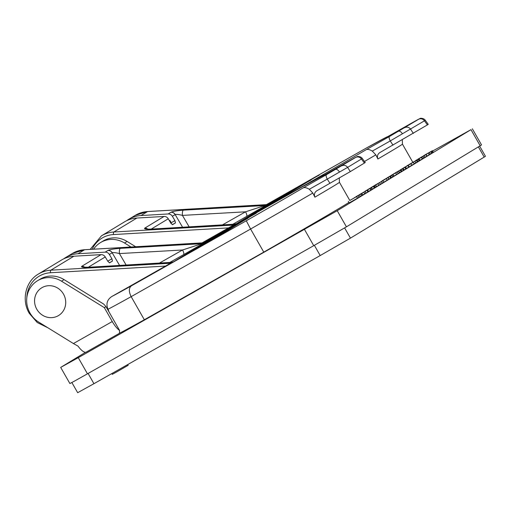 <?xml version="1.0" encoding="UTF-8"?>
<svg xmlns="http://www.w3.org/2000/svg" width="511" height="511" viewBox="0 0 511 511"><rect width="100%" height="100%" fill="white"/><g stroke="black" fill="none" stroke-linecap="round" stroke-linejoin="round"><path stroke-width="0.77" d="M196.313 290.325L180.881 299.337L193.235 292.503L212.008 281.433M418.535 158.838L425.133 155.089L418.726 158.742M425.848 154.411L431.533 151.192L425.867 154.443M431.252 151.403L423.664 155.695L432.038 150.924L431.252 151.403L432.134 152.949L431.667 153.217M432.926 152.47L433.271 152.252L432.389 150.707L432.038 150.924L432.926 152.47L432.134 152.949M415.52 160.633L424.085 155.746L415.52 160.633M424.085 155.746L424.967 157.292L422.552 158.71M422.878 156.481L423.76 158.027M416.414 160.167L421.434 157.356L416.452 160.224M420.655 157.797L420.323 157.995M420.955 157.586L421.434 157.356L422.316 158.908L419.346 160.633M421.837 159.132L422.316 158.908M419.058 158.749L419.94 160.294M409.273 164.421L418.49 159.132L409.279 164.433M419.09 160.85L417.953 161.508M418.49 159.132L419.378 160.684M418.209 159.304L419.09 160.856M417.085 159.988L417.966 161.533L417.276 161.936M416.855 160.128L417.736 161.674M400.745 169.607L407.957 165.526L400.541 169.741M407.478 165.756L407.957 165.526L408.838 167.071L405.734 168.879M407.178 165.966L406.845 166.164M408.359 167.301L408.838 167.071M405.581 166.912L406.462 168.464M395.335 172.865L404.884 167.378L395.342 172.878M404.833 167.41L405.766 168.93L404.009 169.939M404.884 167.378L405.766 168.93M403.799 170.112L401.237 171.645M403.147 168.432L404.035 169.978M402.917 168.573L403.805 170.118M401.02 169.722L393.438 174.015L402.464 168.847L401.02 169.722L401.908 171.268M402.464 168.847L403.345 170.393M391.017 175.484L400.368 170.118L391.03 175.503M400.139 170.252L401.25 171.664L399.691 172.558M400.368 170.118L401.25 171.664M399.481 172.731L398.184 173.472M398.829 171.051L399.711 172.597M398.599 171.185L399.487 172.737M387.453 177.643L397.322 171.958L387.479 177.687M397.29 171.977L398.21 173.51L396.606 174.423M397.322 171.958L398.21 173.51M395.712 172.935L396.632 174.462L393.815 176.071M395.75 172.916L396.632 174.462M384.342 179.527L392.972 174.596L384.368 179.559M393.623 176.276L390.704 178.026M392.972 174.596L393.86 176.142M392.748 174.736L393.63 176.282M382.905 180.396L391.701 175.369L382.918 180.415M391.701 175.369L392.582 176.915M390.487 176.103L391.375 177.649M382.024 180.932L389.836 176.499L382.043 180.971M389.836 176.499L390.717 178.045L388.96 179.061M389.784 176.531L390.666 178.077M387.875 177.687L388.986 179.099L387.3 180.064M388.098 177.547L388.986 179.099M380.906 181.756L386.207 178.703L380.931 181.801M387.089 180.255L386.437 178.556L387.089 180.255L383.735 182.197M375.572 185.142L367.99 189.434L375.802 185.001L376.454 186.687L375.425 187.275M375.802 185.001L376.454 186.687M366.968 190.086L374.557 185.755L366.981 190.118M374.327 185.895L375.438 187.307L374.544 187.818M374.557 185.755L375.438 187.307M368.808 189.115L366.374 190.475L368.808 189.115M373.675 186.291L364.88 191.318L373.675 186.291L374.557 187.837L372.359 189.108M373.426 186.445L374.308 187.991M371.503 187.607L372.385 189.153L371.127 189.868M371.254 187.761L372.136 189.306M356.506 196.396L365.071 191.504L356.506 196.396M365.071 191.504L365.953 193.056L362.714 194.934M363.858 192.238L364.745 193.784M355.618 196.965L361.865 193.445L355.624 196.984M361.635 193.586L362.746 194.998L361.788 195.547M361.865 193.445L362.746 194.998M354.11 197.878L360.913 194.02L354.129 197.91M360.913 194.02L361.801 195.572L359.061 197.176M359.476 194.895L360.357 196.441M349.805 200.453L358.198 195.668L349.824 200.484M358.166 195.687L359.08 197.214L357.483 198.134M358.198 195.668L359.08 197.214M356.589 196.646L357.502 198.172L349.211 202.899L348.33 201.347M356.621 196.626L357.502 198.172M85.573 352.277L60.688 367.409L78.266 357.681L337.228 210.704L470.982 129.653L432.593 151.064M413.201 162.044L412.799 162.274M472.33 128.785L481.534 144.913L480.187 145.782L470.982 129.653M337.228 210.704L346.426 226.833L480.187 145.782M346.426 226.833L313.735 245.67L304.537 229.541M78.266 357.681L87.464 373.809L74.778 380.931L69.886 383.544L60.688 367.409M87.464 373.809L313.735 245.67M364.024 191.989L359.699 194.48L364.056 192.047M361.609 193.452L366.904 190.399L361.628 193.49M367.786 191.951L367.141 190.252L367.786 191.951L365.94 193.03M364.988 191.325L370.009 188.521L365.026 191.389M370.411 190.296L367.997 191.753M369.53 188.744L370.009 188.521L370.89 190.066M367.633 189.907L368.514 191.459M374.882 185.41L370.564 187.901L374.914 185.467M372.468 186.873L377.763 183.819L372.474 186.885M378.651 185.372L377.999 183.666L378.651 185.372L376.671 186.528M379.43 182.804L371.848 187.096L381.391 181.616L373.707 186.036L379.66 182.663L380.312 184.35L378.862 185.174M381.34 181.648L382.279 183.162L380.523 184.171M381.391 181.616L382.279 183.162M379.66 182.663L380.312 184.35M381.193 181.66L374.799 185.301L381.206 181.686M383.64 182.344L382.886 180.709L383.64 182.344L382.266 183.142M410.02 164.242L403.601 167.876L410.218 164.114M405.51 166.854L410.806 163.801L405.549 166.918M411.687 165.347L411.042 163.648L411.687 165.347L409.075 166.873M406.641 166.018L413.386 162.23L406.667 166.062M413.354 162.249L414.274 163.775L411.892 165.136M413.386 162.23L414.274 163.775M407.376 165.57L416.395 160.403L407.382 165.59M416.395 160.403L417.283 161.949L414.242 163.731M414.958 161.278L415.839 162.824M426.8 156.187L426.155 154.488L417.928 159.17L425.918 154.641L426.8 156.187L424.954 157.273M426.73 154.066L420.336 157.707L426.749 154.092M429.176 154.75L428.422 153.115L429.176 154.75L426.742 156.162M423.983 155.536L430.792 151.684L424.009 155.574M430.792 151.684L431.674 153.23L429.291 154.635M429.355 152.553L430.236 154.098M304.013 183.992L279.504 197.923L304.013 183.992M286.364 193.988L298.124 187.301L286.364 193.988M175.228 214.55A4.605 4.299 -118.4 0 0 171.064 212.206L170.961 212.263A4.605 4.356 58.8 0 1 175.177 214.582L175.228 214.55C176.429 214.192 178.831 214.473 182.433 215.399L189.134 226.852M147.685 229.1A4.605 4.407 -124.7 0 0 144.677 228.193C143.961 229.049 146.408 229.356 152.023 229.107A4.605 1.303 -93.4 0 1 152.214 229.043L147.162 229.177M418.119 119.465A4.605 4.133 61.4 0 0 418.043 119.51L420.08 118.52C420.055 117.996 423.97 118.188 425.229 120.187L424.449 120.82A4.605 4.356 -121.2 0 0 418.592 119.306L387.6 136.705A123.681 1.118 -29.7 0 0 365.889 148.305L388.481 136.207M425.229 120.187L428.256 124.345L427.413 124.895L424.449 120.82L390.263 140.934A4.605 1.488 -119.5 0 1 389.452 136.507L418.592 119.306M263.427 207.638L286.173 194.8L263.427 207.638M266.116 206.878L244.712 218.983L266.161 206.961M310.72 179.929L285.802 194.084L310.848 180.153M319.279 175.049L294.738 188.763M319.151 174.832L275.461 201.602L236.344 223.812M171.044 222.822L174.934 220.618L175.458 222.911L172.571 224.661L170.821 223.115L168.253 218.778L151.23 229.094M309.379 182.893L309.296 182.593A123.681 1.118 -29.7 0 0 366.061 149.755C367.486 149.001 369.568 149.455 372.315 151.096L375.834 154.859L377.891 158.991C376.901 156.283 377.552 154.15 379.845 152.591L379.788 152.623M427.413 124.895L379.845 152.591M413.342 133.422L410.62 129.2A4.605 4.356 -121.2 0 0 404.757 127.686M417.966 119.555A4.605 4.133 61.4 0 1 418.043 119.51L411.004 123.451A4.605 1.488 60.5 0 0 411.004 123.451L387.6 136.705M174.934 220.618L172.367 216.281A4.605 4.356 -121.2 0 0 168.151 213.968L141.017 215.54L147.602 211.554A2.229 0.645 -93.3 0 1 147.698 211.522L135.204 215.387A29.715 28.111 -121.2 0 1 147.602 211.554L266.288 204.662L264.87 205.524L245.555 211.81L182.433 215.399A4.605 1.367 86.7 0 1 183.283 210.162L264.87 205.524A4.605 4.356 -121.2 0 0 266.691 204.988L268.109 204.132A4.605 4.356 58.8 0 1 266.288 204.662A2.229 0.645 -93.3 0 1 266.384 204.63A2.229 0.645 -93.3 0 1 266.48 204.649M266.691 204.988L232.824 224.265M222.464 224.878L245.555 211.81A4.605 1.488 -119.5 0 1 246.519 216.511M232.211 225.811A2.229 0.645 -93.3 0 1 232.543 225.115A4.605 4.356 -121.2 0 0 234.357 224.578L202.075 242.891M147.788 229.107A4.605 4.356 58.8 0 0 144.76 228.142L164.037 216.46L136.897 218.037A29.715 28.111 -121.2 0 0 124.505 221.87L101.459 235.833A29.715 28.111 58.8 0 1 113.851 232L232.543 225.115L235.296 223.952M164.037 216.46A4.605 4.356 58.8 0 1 168.253 218.778M235.628 223.773L234.357 224.578M126.619 220.714A29.715 28.111 58.8 0 1 128.619 219.372A29.715 28.111 58.8 0 1 141.017 215.54M285.055 194.634L284.882 194.333L236.318 223.761M284.882 194.333L294.694 188.687M281.708 196.812L297.351 188.022L281.733 196.856M276.055 200.766L251.15 215.086L276.055 200.766M288.147 193.528L266.742 205.633L288.147 193.528L288.313 193.81M241 222.176L216.492 236.108L241 222.176M223.352 232.173L235.117 225.485L223.352 232.173M112.222 252.728A4.605 4.299 -118.4 0 0 108.051 250.39L107.955 250.441A4.605 4.356 58.8 0 1 112.171 252.76L112.222 252.728C113.416 252.37 115.818 252.651 119.421 253.577L126.128 265.037M84.673 267.279A4.605 4.407 -124.7 0 0 81.664 266.378C80.955 267.234 83.402 267.534 89.01 267.285A4.605 1.303 -93.4 0 1 89.201 267.221L83.689 267.176L85.28 268.186M364.4 163.073L361.437 159.004L347.608 167.384L350.329 171.6L365.244 162.53L362.222 158.372L361.437 159.004A4.605 4.356 -121.2 0 0 355.579 157.49L347.978 161.642A4.605 1.488 60.5 0 0 347.978 161.642L324.594 174.883A123.681 1.118 -29.7 0 0 302.876 186.489L325.469 174.385M341.75 165.871A4.605 4.356 -121.2 0 1 347.608 167.384L327.251 179.112A4.605 1.488 -119.5 0 1 326.44 174.692L355.579 157.49M200.414 245.823L223.166 232.978L200.414 245.823M203.11 245.063L181.699 257.167L203.154 245.139M247.707 218.108L222.79 232.269L247.841 218.338M256.267 213.228L231.726 226.948M256.145 213.01L212.448 239.78L173.338 261.99M107.738 261.172L111.928 258.802L112.446 261.089L109.558 262.839L107.815 261.293L105.24 256.956L88.224 267.272M159.458 263.063L182.542 249.988L201.864 243.702L120.277 248.34A4.605 1.367 86.7 0 0 119.421 253.577L182.542 249.988A4.605 1.488 -119.5 0 1 183.506 254.695L169.812 262.45M312.828 193.043A132.892 1.201 150.3 0 1 250.594 229.024L246.289 220.778A123.681 1.118 -29.7 0 0 303.055 187.933C304.479 187.186 306.562 187.633 309.302 189.281L312.828 193.043L314.878 197.176C313.888 194.461 314.54 192.328 316.833 190.769L316.775 190.807M350.329 171.6L316.833 190.769M119.657 333.051A132.892 1.201 -29.7 0 0 144.338 319.758L131.161 296.655L250.594 229.024L263.772 252.121A132.892 1.201 -29.7 0 0 348.936 202.42M144.338 319.758L263.772 252.121M107.91 309.998L108.306 309.858L107.968 309.264C105.822 303.713 107.208 299.401 112.113 296.329A123.681 1.118 -29.7 0 0 131.448 285.809L246.289 220.778M107.968 309.264A132.892 1.201 150.3 0 0 131.161 296.655C128.67 291.532 128.766 287.917 131.448 285.809M355.113 157.65A4.605 4.133 61.4 0 0 355.03 157.688L324.594 174.883M205.096 242.31L203.678 243.172A4.605 4.356 -121.2 0 1 201.864 243.702L203.282 242.846A2.229 0.645 -93.3 0 1 203.378 242.814L205.096 242.31A4.605 4.356 58.8 0 1 203.282 242.846L84.59 249.732A29.715 28.111 -121.2 0 0 72.198 253.565L84.685 249.7A2.229 0.645 -93.3 0 1 84.788 249.719M203.678 243.172L183.506 254.695M108.306 309.858L108.971 311.819M169.198 263.995A2.229 0.645 -93.3 0 1 169.531 263.293A4.605 4.356 -121.2 0 0 171.351 262.763L112.113 296.329M84.781 267.285A4.605 4.356 58.8 0 0 81.754 266.32L101.025 254.644L73.891 256.215A29.715 28.111 -121.2 0 0 61.492 260.048L38.446 274.017A29.715 28.111 58.8 0 1 50.844 270.178L169.531 263.293L172.29 262.13M101.025 254.644A4.605 4.356 58.8 0 1 105.24 256.956M169.237 263.829L170.502 263.12L169.237 263.829M172.616 261.951L171.351 262.763M111.928 258.802L109.36 254.465A4.605 4.356 -121.2 0 0 105.145 252.147L78.004 253.724A29.715 28.111 58.8 0 0 65.612 257.557A29.715 28.111 58.8 0 0 63.607 258.898M222.042 232.812L221.876 232.518L173.312 261.945M221.876 232.518L231.681 226.865M218.695 234.99L234.345 226.207L218.721 235.034M215.431 237.596L188.137 253.264L215.431 237.596M225.14 231.713L203.736 243.817L225.14 231.713L225.3 231.994M131.008 247.011L124.524 243.006A24.439 23.123 -121.2 0 0 100.488 242.591A24.439 23.123 -121.2 0 0 93.596 249.183M100.488 242.591L103.056 241.032A24.439 23.123 58.8 0 1 127.092 241.448L135.664 246.743M30.021 313.064A24.439 23.123 -121.2 0 0 38.772 322.154L73.418 343.545L112.267 321.547A13.893 4.497 60.5 0 0 119.587 330.47L105.988 306.619L103.739 304.115L64.086 279.632A24.439 23.123 58.8 0 0 40.05 279.21L37.475 280.769A24.439 23.123 -121.2 0 0 30.021 313.064M37.475 280.769A24.439 23.123 -121.2 0 1 61.512 281.191L104.327 307.628L105.988 306.619M104.327 307.628L112.267 321.547M119.587 330.47L119.446 333.293L86.302 352.06A13.893 4.497 -119.5 0 1 86.263 352.079A13.893 4.497 -119.5 0 1 78.03 346.132L73.418 343.545M86.263 352.079L119.446 333.293M153.53 349.946L138.04 358.722M54.511 317.222A16.218 15.343 58.8 0 1 35.182 305.393A16.218 15.343 58.8 0 1 45.773 286.122A16.218 15.343 58.8 0 1 65.101 297.951A16.218 15.343 58.8 0 1 54.511 317.222M127.737 364.554L128.165 365.301L117.313 371.58L112.292 374.359L111.832 373.56M169.294 220.535A2.97 1.054 -102.9 0 1 169.32 220.522A2.97 1.054 -102.9 0 1 169.435 220.477A2.97 1.054 -102.9 0 1 171.242 223.735M479.65 146.108L485.45 156.277L484.204 157.081L478.379 146.874M344.618 227.912L350.45 238.132L484.204 157.081M350.45 238.132L320.205 255.557L314.367 245.318M88.09 373.452L93.935 383.697L320.205 255.557M93.935 383.697L77.672 392.697L71.872 382.528M402.451 133.78A4.605 2.025 -120 0 0 398.682 131.238M175.458 222.911L172.335 224.68M402.317 139.829L402.444 144.128A132.892 1.201 150.3 0 1 377.891 158.991M202.918 242.84L309.296 182.593M375.834 154.859A132.892 1.201 150.3 0 1 364.484 161.482M366.061 149.755L389.452 136.507M392.985 145.15L390.263 140.934L372.315 151.096M365.889 148.305L266.423 204.63L365.933 148.279M266.384 204.63L147.698 211.522A2.229 0.645 -93.3 0 1 147.794 211.541M228.558 227.887L113.461 234.568A2.229 0.645 -93.3 0 1 113.851 232L136.897 218.037M113.461 234.568A27.485 26.004 -121.2 0 0 92.172 249.266M235.775 223.722A4.605 4.356 -121.2 0 1 233.961 224.252L152.023 229.107M182.587 227.242L175.177 214.582L172.367 216.281M183.283 210.162C177.4 210.577 173.325 211.26 171.064 212.206M168.151 213.968L170.961 212.263M362.216 158.372C360.964 156.372 357.048 156.174 357.068 156.698L355.03 157.688A4.605 4.133 61.4 0 0 354.96 157.733M339.438 171.964A4.605 2.025 -120 0 0 335.676 169.416M112.446 261.089L109.322 262.858M339.304 178.013L339.438 182.306A132.892 1.201 150.3 0 1 314.878 197.176M303.055 187.933L326.44 174.692M329.972 183.328L327.251 179.112L309.302 189.281M302.876 186.489L203.416 242.808L302.921 186.458M78.004 253.724L84.59 249.732A2.229 0.645 -93.3 0 1 84.685 249.7L203.378 242.814A2.229 0.645 -93.3 0 1 203.467 242.827M165.551 266.071L50.448 272.746A2.229 0.645 -93.3 0 1 50.844 270.178L73.891 256.215M50.448 272.746A27.485 26.004 -121.2 0 0 26.834 297.562M172.769 261.9A4.605 4.356 -121.2 0 1 170.949 262.437L89.01 267.285M119.58 265.42L112.171 252.76L109.36 254.465M120.277 248.34C114.394 248.761 110.319 249.438 108.051 250.39M105.145 252.147L107.955 250.441M124.524 243.006L127.092 241.448M61.512 281.191L64.086 279.632M422.571 158.742L421.69 157.196M409.094 166.912L408.212 165.36M371.146 189.907L370.264 188.355M402.444 144.128L412.837 162.338M90.166 249.381L101.459 235.833M233.949 224.201L152.214 229.043M135.204 215.387L128.619 219.372M38.446 274.017C25.576 281.369 21.258 300.014 29.28 313.345L37.226 322.505L47.945 327.819M339.438 182.306L349.811 200.497M170.936 262.379L89.201 267.221M72.198 253.565L65.612 257.557"/></g></svg>
